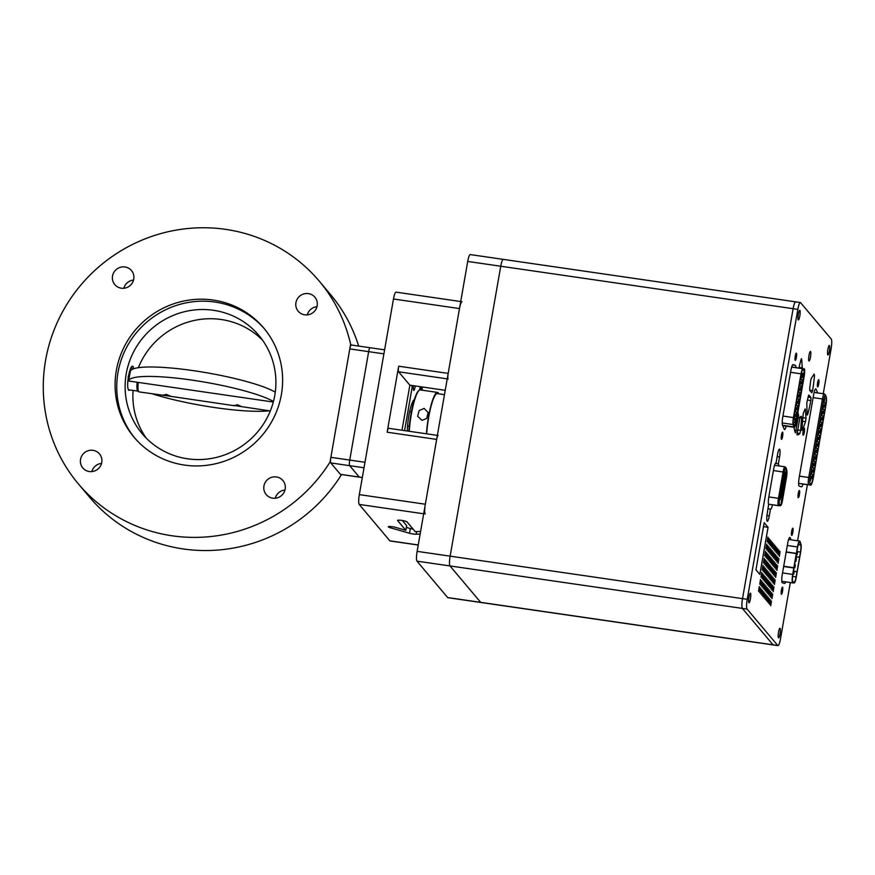 <?xml version="1.0" encoding="UTF-8"?>
<svg xmlns="http://www.w3.org/2000/svg" width="875" height="875" viewBox="0 0 875 875"><rect width="100%" height="100%" fill="white"/><g stroke="black" fill="none" stroke-linecap="round" stroke-linejoin="round"><path stroke-width="1.31" d="M794.128 427.23A6.3 1.127 -81.7 0 1 793.975 426.934L793.144 424.55A6.3 1.127 -81.7 0 1 793.406 417.572L801.041 373.833A6.3 1.127 -81.7 0 1 802.889 368.747L804.125 368.812A6.3 1.127 -81.7 0 1 804.147 368.812A6.3 1.127 -81.7 0 1 804.202 376.184L796.162 422.242A6.3 1.127 -81.7 0 1 794.292 427.328A6.3 1.127 -81.7 0 1 794.128 427.23M795.966 422.012A4.998 0.897 -81.7 0 1 794.478 426.048A4.998 0.897 -81.7 0 1 794.347 425.972A4.998 0.897 -81.7 0 1 794.227 425.742L793.395 423.347A4.998 0.897 -81.7 0 1 793.603 417.802L801.237 374.073A4.998 0.897 -81.7 0 1 802.703 370.027L803.939 370.092A4.998 0.897 -81.7 0 1 803.95 370.092A4.998 0.897 -81.7 0 1 804.005 375.944L795.78 421.673M794.369 425.994A4.998 0.897 98.3 0 0 795.725 421.969M801.008 379.586L801.752 375.342L801.008 379.586M799.881 386.061L800.625 381.817L799.881 386.061M797.628 398.989L798.361 394.745L797.628 398.989M796.491 405.453L797.234 401.209L796.491 405.453M794.281 415.877L794.839 414.137L794.938 416.664L794.227 418.37L794.281 415.877M802.517 377.475L803.25 373.231L802.517 377.475M800.253 390.403L800.997 386.159L800.253 390.403M796.873 409.806L797.606 405.562L796.873 409.806M795.747 416.27L796.48 412.027L795.747 416.27M794.03 418.545L793.822 419.377L793.953 418.534M803.808 375.605L803.622 376.48L803.72 375.594M803.786 376.534L803.863 375.736M793.538 418.173L793.866 419.628L793.548 418.152M803.841 375.637L803.72 376.786L803.841 375.637M801.762 373.603L801.741 374.861L801.675 373.548M794.609 422.734L795.353 418.491L794.609 422.734M798 403.331L798.744 399.098L798 403.331M799.127 396.867L799.87 392.623L799.127 396.867M801.38 383.939L802.123 379.695L801.38 383.939M795.364 411.917L796.108 407.673L795.364 411.917M798.755 392.525L799.498 388.281L798.755 392.525M795.32 421.302L795.977 421.706M801.467 372.914L802.025 373.209M795.878 421.105L803.611 376.764M803.852 375.375A4.998 0.897 98.3 0 0 803.786 370.081M777.995 645.641L447.88 597.691A8.477 1.52 -81.7 0 1 447.65 597.559L480.67 602.35L449.991 565.939L480.67 602.35A8.477 1.52 98.3 0 0 480.889 602.492A8.477 1.52 -81.7 0 1 480.67 602.35L773.052 644.82A8.477 1.52 98.3 0 0 773.27 644.962A8.477 1.52 -81.7 0 1 773.052 644.82L742.372 608.409A8.477 1.52 -81.7 0 1 742.525 598.631A8.477 1.52 98.3 0 0 742.372 608.409L773.052 644.82L777.766 645.509A8.477 1.52 98.3 0 0 777.995 645.641A8.477 1.52 98.3 0 0 780.5 638.794L790.322 582.553M795.856 301.984A8.477 1.52 98.3 0 0 795.638 301.842A8.477 1.52 98.3 0 0 793.122 308.7A8.477 1.52 -81.7 0 1 795.638 301.842L503.245 259.372A8.477 1.52 98.3 0 0 500.741 266.23A8.477 1.52 -81.7 0 1 503.245 259.372L470.236 254.581A8.477 1.52 -81.7 0 0 467.72 261.439L417.123 551.359L450.133 556.161L500.741 266.23L450.133 556.161A8.477 1.52 98.3 0 0 449.991 565.939A8.477 1.52 -81.7 0 1 450.133 556.161L742.525 598.631L793.122 308.7L742.525 598.631L747.239 599.309A8.477 1.52 98.3 0 0 747.097 609.098L777.766 645.509M340.659 474.37A4.845 0.864 -81.7 0 1 340.517 474.414A4.845 0.864 -81.7 0 1 340.397 474.327L359.253 477.072A4.845 0.864 98.3 0 0 359.384 477.148A4.845 0.864 -81.7 0 1 359.253 477.072L349.65 465.664L359.253 477.072L362.316 477.509M364.022 467.753L330.783 462.93A4.845 0.864 -81.7 0 1 330.87 457.33L349.738 460.075A4.845 0.864 98.3 0 0 349.65 465.664A4.845 0.864 -81.7 0 1 349.738 460.075L368.659 351.641L349.738 460.075L364.973 462.284M383.895 353.861L349.792 348.906A4.845 0.864 -81.7 0 1 351.225 344.991L370.092 347.725A4.845 0.864 98.3 0 0 368.659 351.641A4.845 0.864 -81.7 0 1 370.092 347.725L384.595 349.836M349.792 348.906L330.87 457.33M330.783 462.93L340.397 474.327M130.43 371.328A75.928 11.747 9.9 0 1 193.627 370.683A75.928 11.747 9.9 0 1 275.275 392.175M273.448 401.494A75.928 11.747 -170.1 0 0 191.986 380.111A75.928 11.747 -170.1 0 0 128.756 380.931A75.928 11.747 -170.1 0 0 128.745 381.03L273.306 402.03M152.294 393.816A75.928 11.747 -170.1 0 0 215.162 407.619A75.928 11.747 -170.1 0 0 269.062 410.78M747.097 609.098L416.981 561.148A8.477 1.52 -81.7 0 1 417.123 551.359M416.981 561.148L447.65 597.559M794.216 571.364L793.767 574.164L794.172 571.342L797.038 571.791L796.141 576.931A6.3 1.127 -81.7 0 1 794.292 582.017L792.936 581.952A6.3 1.127 -81.7 0 1 792.87 574.58L797.65 547.138A6.3 1.127 -81.7 0 1 799.52 542.052A6.3 1.127 -81.7 0 1 799.684 542.15A6.3 1.127 -81.7 0 1 799.837 542.445L800.745 545.059A6.3 1.127 -81.7 0 1 800.483 552.038L799.586 557.178L795.955 556.642M783.705 566.234L793.844 567.711L792.717 574.405A7.262 1.302 98.3 0 0 792.783 582.903L794.161 582.98A7.262 1.302 98.3 0 0 796.283 577.106L800.636 552.212A7.262 1.302 98.3 0 0 800.931 544.163L800.023 541.548A7.262 1.302 98.3 0 0 799.848 541.209A7.262 1.302 98.3 0 0 799.663 541.089A7.262 1.302 98.3 0 0 797.508 546.962L796.305 553.569L786.177 552.092M797.114 554.75L797.562 551.939L797.147 554.772L796.294 554.641M795.987 561.214L796.436 558.403L795.987 561.214M794.85 567.678L795.298 564.878L794.85 567.678M786.209 551.895L796.381 553.372M793.833 567.984L783.661 566.508M799.586 557.178L795.9 556.916M793.472 571.069L797.038 571.791M796.305 553.569L793.844 567.711M792.783 582.903A7.262 1.302 98.3 0 0 792.805 582.914L781.812 581.317L792.761 582.903M799.586 557.452L797.114 571.594M163.034 395.095L166.48 394.417L170.866 396.364L138.994 391.891A12.108 2.177 -81.7 0 1 138.797 391.814A12.108 2.177 -81.7 0 1 138.677 391.694A12.108 2.177 -81.7 0 1 138.239 382.408M170.866 396.364L234.609 405.77L237.213 404.688L241.598 406.634L233.778 405.366M138.797 391.814L137.725 391.037A11.506 2.067 -81.7 0 1 137.594 390.928A11.506 2.067 -81.7 0 1 137.167 382.255M129.303 376.917L128.155 376.753M132.169 369.414A11.025 1.98 98.3 0 0 131.677 367.642A11.025 1.98 98.3 0 0 131.403 367.413M128.22 376.337L129.369 376.502M241.598 406.634L270.298 410.955M129.938 389.966L129.008 390.403C125.431 388.139 129.828 362.863 133.164 366.603L133.58 368.802M187.556 458.795A76.289 74.123 139.9 0 1 142.177 433.705A76.289 74.123 139.9 0 1 135.417 348.556A76.289 74.123 139.9 0 1 213.478 310.297A76.289 74.123 139.9 0 1 258.858 335.387A76.289 74.123 139.9 0 1 265.617 420.536A76.289 74.123 139.9 0 1 187.556 458.795M262.544 340.156A76.289 74.123 -40.1 0 0 221.233 319.506A76.289 74.123 -40.1 0 0 138.348 367.708M133.077 390.414A76.289 74.123 -40.1 0 0 146.245 438.145M330.05 462.044L350.613 344.192A157.423 152.95 -40.1 0 0 319.244 281.138A157.423 152.95 -40.1 0 0 225.597 229.359A157.423 152.95 -40.1 0 0 64.52 308.295A157.423 152.95 -40.1 0 0 78.466 484.006A157.423 152.95 -40.1 0 0 172.113 535.784A157.423 152.95 -40.1 0 0 330.05 462.044L341.13 475.213L341.25 474.512M78.466 484.006L89.545 497.164A157.423 152.95 -40.1 0 0 183.203 548.942A157.423 152.95 -40.1 0 0 341.13 475.213M308.405 293.606A10.894 10.588 -40.1 0 0 298.222 311.238A10.894 10.588 -40.1 0 0 315.853 309.356A10.894 10.588 -40.1 0 0 308.405 293.606M316.958 306.709A10.894 10.588 -40.1 0 0 307.245 314.891M276.413 476.952A10.894 10.588 -40.1 0 0 266.219 494.583A10.894 10.588 -40.1 0 0 283.861 492.702A10.894 10.588 -40.1 0 0 276.413 476.952M284.955 490.044A10.894 10.588 -40.1 0 0 275.242 498.236M93.002 450.319A10.894 10.588 -40.1 0 0 82.819 467.939A10.894 10.588 -40.1 0 0 100.45 466.069A10.894 10.588 -40.1 0 0 93.002 450.319M101.555 463.411A10.894 10.588 -40.1 0 0 91.831 471.592M125.005 266.973A10.894 10.588 -40.1 0 0 114.811 284.605A10.894 10.588 -40.1 0 0 132.453 282.723A10.894 10.588 -40.1 0 0 125.005 266.973M133.547 280.066A10.894 10.588 -40.1 0 0 123.834 288.258M213.248 300.07A84.766 82.359 -40.1 0 0 126.514 342.573A84.766 82.359 -40.1 0 0 134.028 437.194A84.766 82.359 -40.1 0 0 184.45 465.073A84.766 82.359 -40.1 0 0 271.184 422.559A84.766 82.359 -40.1 0 0 263.681 327.95A84.766 82.359 -40.1 0 0 213.248 300.07M264.502 328.945A84.766 82.359 -40.1 0 0 214.911 302.039A84.766 82.359 -40.1 0 0 128.516 343.984A84.766 82.359 -40.1 0 0 134.87 438.167M358.663 346.073A157.423 152.95 -40.1 0 0 330.334 294.295L319.244 281.138M350.613 344.192L351.291 345.002M438.812 393.827A30.275 5.425 98.3 0 0 437.489 392.416A30.275 5.425 98.3 0 0 426.781 429.723A30.275 5.425 98.3 0 0 426.464 433.792M437.489 392.416L420.273 389.911A30.275 5.425 98.3 0 0 419.223 390.272A30.275 5.425 98.3 0 0 409.577 427.23A30.275 5.425 98.3 0 0 409.248 431.287M408.866 431.233A29.794 5.337 -81.7 0 1 409.205 427.044A29.794 5.337 -81.7 0 1 418.698 390.677L419.223 390.272M444.478 394.647L437.314 393.608A29.061 5.206 98.3 0 0 427.044 429.428A29.061 5.206 98.3 0 0 426.694 433.825M421.925 420.317L417.637 416.336L419.147 410.539L424.145 408.428L428.137 412.519L426.716 418.447L421.925 420.317M421.138 390.042A5.086 0.908 98.3 0 0 420.744 386.903A5.086 0.908 98.3 0 0 419.409 390.141M413.503 385.711A5.086 0.908 98.3 0 0 413.744 390.392A5.086 0.908 98.3 0 0 415.253 386.28A5.086 0.908 98.3 0 0 415.297 385.973M414.367 399.58A19.983 3.587 98.3 0 0 408.844 415.669A19.983 3.587 98.3 0 0 407.334 431.014M412.431 385.547A13.322 2.384 98.3 0 0 412.398 385.744L404.567 430.609M422.067 390.173A13.322 2.384 98.3 0 0 422.264 386.98M748.88 602.678A4.845 0.864 98.3 0 0 749.011 602.766A4.845 0.864 98.3 0 0 750.509 598.467A4.845 0.864 98.3 0 0 750.531 593.25A4.845 0.864 98.3 0 0 750.4 593.173A4.845 0.864 98.3 0 0 748.902 597.461A4.845 0.864 98.3 0 0 748.88 602.678M827.816 354.922A4.845 0.864 98.3 0 0 827.947 354.998A4.845 0.864 98.3 0 0 829.445 350.711A4.845 0.864 98.3 0 0 829.456 345.494A4.845 0.864 98.3 0 0 829.336 345.406A4.845 0.864 98.3 0 0 827.837 349.705A4.845 0.864 98.3 0 0 827.816 354.922M798.252 319.823A4.845 0.864 98.3 0 0 798.372 319.9A4.845 0.864 98.3 0 0 799.87 315.613A4.845 0.864 98.3 0 0 799.892 310.395A4.845 0.864 98.3 0 0 799.772 310.319A4.845 0.864 98.3 0 0 798.273 314.606A4.845 0.864 98.3 0 0 798.252 319.823M778.455 637.777A4.845 0.864 98.3 0 0 778.575 637.853A4.845 0.864 98.3 0 0 780.073 633.566A4.845 0.864 98.3 0 0 780.095 628.348A4.845 0.864 98.3 0 0 779.964 628.272A4.845 0.864 98.3 0 0 778.466 632.559A4.845 0.864 98.3 0 0 778.455 637.777M796.436 353.237A3.631 0.656 -81.7 0 1 796.414 357.153A3.631 0.656 -81.7 0 1 795.288 360.369A3.631 0.656 -81.7 0 1 795.2 360.314A3.631 0.656 -81.7 0 1 795.211 356.398A3.631 0.656 -81.7 0 1 796.338 353.183A3.631 0.656 -81.7 0 1 796.436 353.237M780.117 551.545L779.352 556.303L780.117 551.545M779.002 550.233L778.247 554.98L779.002 550.233M777.897 548.909L777.142 553.667L777.897 548.909M810.567 351.52A4.845 0.864 -81.7 0 1 810.545 356.738A4.845 0.864 -81.7 0 1 809.047 361.025A4.845 0.864 -81.7 0 1 808.916 360.948A4.845 0.864 -81.7 0 1 808.938 355.731A4.845 0.864 -81.7 0 1 810.436 351.433A4.845 0.864 -81.7 0 1 810.567 351.52M776.792 547.597L776.027 552.355L776.792 547.597M775.677 546.284L774.922 551.031L775.677 546.284M774.572 544.961L773.806 549.719L774.572 544.961M773.456 543.648L772.702 548.406L773.456 543.648M772.352 542.336L771.597 547.083L772.352 542.336M771.247 541.012L770.481 545.77L771.247 541.012M770.131 539.7L769.377 544.458L770.131 539.7M769.027 538.388L768.272 543.134L769.027 538.388M776.661 555.986L775.906 560.733L776.661 555.986M768.152 597.1L767.386 601.847L768.152 597.1M769.388 590.023L768.622 594.781L769.388 590.023M770.612 582.958L769.858 587.705L770.612 582.958M775.425 563.052L774.67 567.809L775.425 563.052M774.189 570.128L773.434 574.886L774.189 570.128M772.964 577.194L772.198 581.952L772.964 577.194M771.728 584.27L770.962 589.028L771.728 584.27M771.848 575.881L771.094 580.639L771.848 575.881M773.084 568.816L772.33 573.562L773.084 568.816M774.32 561.739L773.566 566.497L774.32 561.739M775.556 554.673L774.791 559.42L775.556 554.673M767.036 595.777L766.281 600.534L767.036 595.777M768.272 588.711L767.517 593.458L768.272 588.711M769.508 581.634L768.753 586.392L769.508 581.634M770.744 574.569L769.978 579.316L770.744 574.569M776.409 572.764L775.655 577.511L776.409 572.764M777.645 565.688L776.891 570.445L777.645 565.688M778.881 558.611L778.116 563.369L778.881 558.611M770.372 599.725L769.606 604.483L770.372 599.725M775.173 579.83L774.419 584.587L775.173 579.83M773.948 586.906L773.183 591.653L773.948 586.906M772.712 593.972L771.947 598.73L772.712 593.972M771.477 601.048L770.711 605.795L771.477 601.048M770.492 591.336L769.737 596.094L770.492 591.336M769.256 598.413L768.502 603.17L769.256 598.413M777.777 557.298L777.011 562.056L777.777 557.298M776.541 564.375L775.775 569.122L776.541 564.375M775.305 571.441L774.539 576.198L775.305 571.441M774.069 578.517L773.314 583.264L774.069 578.517M772.833 585.583L772.078 590.341L772.833 585.583M771.597 592.659L770.842 597.406L771.597 592.659M762.858 573.737L762.092 578.495L762.858 573.737M764.094 566.672L763.328 571.43L764.094 566.672M765.319 559.595L764.564 564.353L765.319 559.595M766.555 552.53L765.8 557.277L766.555 552.53M761.742 572.425L760.987 577.183L761.742 572.425M760.517 579.502L759.752 584.248L760.517 579.502M759.281 586.567L758.516 591.325L759.281 586.567M767.791 545.453L767.036 550.211L767.791 545.453M762.727 582.127L761.972 586.884L762.727 582.127M763.962 575.061L763.208 579.808L763.962 575.061M765.198 567.984L764.444 572.742L765.198 567.984M766.434 560.919L765.669 565.666L766.434 560.919M767.67 553.842L766.905 558.6L767.67 553.842M768.906 546.777L768.141 551.523L768.906 546.777M760.386 587.88L759.631 592.638L760.386 587.88M761.622 580.814L760.867 585.572L761.622 580.814M772.483 504.82A7.262 1.302 -81.7 0 1 770.623 509.195A7.262 1.302 -81.7 0 1 770.459 509.097L769.267 515.911A6.661 1.192 -81.7 0 1 767.298 521.292A6.661 1.192 -81.7 0 1 767.123 521.183A6.661 1.192 -81.7 0 1 767.233 513.494L768.611 504.722A7.262 1.302 -81.7 0 1 768.873 496.573L773.697 468.902A7.262 1.302 -81.7 0 1 775.852 463.028A7.262 1.302 -81.7 0 1 775.884 463.039L775.742 463.039M782.589 587.202A3.631 0.656 -81.7 0 1 782.578 591.117A3.631 0.656 -81.7 0 1 781.452 594.333A3.631 0.656 -81.7 0 1 781.353 594.278A3.631 0.656 -81.7 0 1 781.375 590.362A3.631 0.656 -81.7 0 1 782.491 587.147A3.631 0.656 -81.7 0 1 782.589 587.202M792.87 528.281A3.631 0.656 -81.7 0 1 792.859 532.186A3.631 0.656 -81.7 0 1 791.733 535.413A3.631 0.656 -81.7 0 1 791.645 535.347A3.631 0.656 -81.7 0 1 791.656 531.431A3.631 0.656 -81.7 0 1 792.783 528.216A3.631 0.656 -81.7 0 1 792.87 528.281M799.455 490.558A3.631 0.656 -81.7 0 1 799.444 494.473A3.631 0.656 -81.7 0 1 798.317 497.689A3.631 0.656 -81.7 0 1 798.219 497.634A3.631 0.656 -81.7 0 1 798.241 493.719A3.631 0.656 -81.7 0 1 799.367 490.503A3.631 0.656 -81.7 0 1 799.455 490.558M818.792 379.772A3.631 0.656 -81.7 0 1 818.781 383.688A3.631 0.656 -81.7 0 1 817.655 386.903A3.631 0.656 -81.7 0 1 817.556 386.848A3.631 0.656 -81.7 0 1 817.578 382.933A3.631 0.656 -81.7 0 1 818.694 379.717A3.631 0.656 -81.7 0 1 818.792 379.772M782.655 432.206A3.631 0.656 -81.7 0 1 782.633 436.111A3.631 0.656 -81.7 0 1 781.506 439.338A3.631 0.656 -81.7 0 1 781.419 439.272A3.631 0.656 -81.7 0 1 781.43 435.356A3.631 0.656 -81.7 0 1 782.556 432.141A3.631 0.656 -81.7 0 1 782.655 432.206M762.978 565.359L762.223 570.106L762.978 565.359M764.214 558.283L763.459 563.041L764.214 558.283M765.45 551.206L764.684 555.964L765.45 551.206M766.686 544.141L765.92 548.898L766.686 544.141M804.344 428.072A3.631 0.656 -81.7 0 1 804.322 431.987A3.631 0.656 -81.7 0 1 803.206 435.203A3.631 0.656 -81.7 0 1 803.108 435.137A3.631 0.656 -81.7 0 1 803.119 431.233A3.631 0.656 -81.7 0 1 804.245 428.006A3.631 0.656 -81.7 0 1 804.344 428.072M767.922 537.064L767.156 541.822L767.922 537.064M772.1 559.103L771.345 563.861L772.1 559.103M773.336 552.038L772.581 556.795L773.336 552.038M764.827 593.152L764.061 597.898L764.827 593.152M766.052 586.075L765.297 590.833L766.052 586.075M767.288 579.009L766.533 583.756L767.288 579.009M768.523 571.933L767.769 576.691L768.523 571.933M769.759 564.867L769.005 569.614L769.759 564.867M770.995 557.791L770.23 562.548L770.995 557.791M765.931 594.464L765.177 599.222L765.931 594.464M774.441 553.35L773.686 558.108L774.441 553.35M773.216 560.427L772.45 565.173L773.216 560.427M771.98 567.492L771.214 572.25L771.98 567.492M767.167 587.398L766.402 592.145L767.167 587.398M768.403 580.322L767.638 585.08L768.403 580.322M769.639 573.245L768.873 578.003L769.639 573.245M770.864 566.18L770.109 570.938L770.864 566.18M771.116 549.402L770.361 554.159L771.116 549.402M769.88 556.478L769.125 561.225L769.88 556.478M768.655 563.544L767.889 568.302L768.655 563.544M767.419 570.62L766.653 575.367L767.419 570.62M772.231 550.725L771.466 555.472L772.231 550.725M763.711 591.828L762.956 596.586L763.711 591.828M764.947 584.762L764.192 589.52L764.947 584.762M766.183 577.686L765.417 582.444L766.183 577.686M767.539 562.231L766.784 566.989L767.539 562.231M768.775 555.155L768.02 559.913L768.775 555.155M770.011 548.089L769.245 552.847L770.011 548.089M761.502 589.203L760.736 593.95L761.502 589.203M766.303 569.297L765.548 574.055L766.303 569.297M765.078 576.373L764.312 581.131L765.078 576.373M763.842 583.45L763.077 588.197L763.842 583.45M762.606 590.516L761.841 595.273L762.606 590.516M786.155 426.147A7.262 1.302 -81.7 0 1 784.525 429.57A7.262 1.302 -81.7 0 1 784.197 429.22L782.502 425.173A7.262 1.302 -81.7 0 1 782.753 417.014L790.88 370.497A7.262 1.302 -81.7 0 1 793.034 364.623A7.262 1.302 -81.7 0 1 793.067 364.623L795.353 365.323A7.262 1.302 -81.7 0 1 795.506 365.433A7.262 1.302 -81.7 0 1 795.922 367.62M785.739 581.886A7.262 1.302 -81.7 0 1 784.656 583.483A7.262 1.302 -81.7 0 1 784.623 583.483L782.337 582.783A7.262 1.302 -81.7 0 1 782.305 574.284L787.719 543.266A7.262 1.302 -81.7 0 1 789.873 537.392A7.262 1.302 -81.7 0 1 790.059 537.513A7.262 1.302 -81.7 0 1 790.191 537.742L791.077 539.842M802.998 484.028A7.262 1.302 -81.7 0 1 801.522 486.839L799.203 486.139A7.262 1.302 -81.7 0 1 799.17 477.641L813.63 394.767A7.262 1.302 -81.7 0 1 815.784 388.894A7.262 1.302 -81.7 0 1 815.981 389.014A7.262 1.302 -81.7 0 1 816.112 389.244L817.666 392.93M808.106 397.108L810.961 397.512L810.873 400.564A48.442 8.684 -81.7 0 1 807.811 414.028L807.286 415.067L807.1 414.498L806.805 402.762A30.275 5.425 98.3 0 0 808.205 396.659L808.784 395.062M797.333 429.898L800.636 430.38L799.881 433.508A48.442 8.684 -81.7 0 1 797.431 434.809A48.442 8.684 -81.7 0 1 796.994 434.678L799.991 416.828A30.275 5.425 98.3 0 0 800.045 416.828A30.275 5.425 98.3 0 0 801.303 416.292L801.577 417.845L799.553 417.55M797.902 412.223L797.913 412.289A30.275 5.425 98.3 0 0 798.623 415.198L795.43 432.83A48.442 8.684 -81.7 0 1 793.997 427.295M801.795 430.336L803.25 413.328A30.275 5.425 98.3 0 0 804.803 409.511L805.186 408.931L805.383 409.5L806.017 418.141L805.525 421.706A48.442 8.684 -81.7 0 1 802.091 430.139L801.795 430.336M812.613 390.633L811.792 392.798L809.736 390.37L809.725 387.931A30.275 5.425 98.3 0 0 810.578 381.183L811.245 378.47L814.155 374.041L814.494 375.747A48.442 8.684 -81.7 0 1 812.613 390.633L809.659 390.206M810.961 397.512L808.916 395.084M800.636 430.38L801.577 417.845M798.962 368.058A48.442 8.684 -81.7 0 1 800.975 359.712L801.5 358.673L801.686 359.253L802.331 368.55M770.459 509.097L768.064 508.758M776.038 463.083L777.525 454.562A6.661 1.192 -81.7 0 1 779.494 449.181A6.661 1.192 -81.7 0 1 779.548 456.98L778.367 463.783L775.381 463.356M778.367 463.783A7.262 1.302 -81.7 0 1 778.761 465.916M768.064 527.286L759.839 574.427L755.956 569.822L764.181 522.681L768.064 527.286L763.492 526.619M823.266 393.739L831.108 348.862A8.477 1.52 98.3 0 0 831.25 339.073L800.57 302.663A8.477 1.52 98.3 0 0 800.352 302.531A8.477 1.52 98.3 0 0 797.836 309.378L747.239 599.309M797.606 540.794L807.406 484.673M812.744 479.894L812.842 479.752A4.834 0.864 -81.7 0 1 811.431 483.656L810.184 483.591A4.834 0.864 -81.7 0 1 810.13 477.936L823.834 399.416A4.834 0.864 -81.7 0 1 825.267 395.511A4.834 0.864 -81.7 0 1 825.398 395.588A4.834 0.864 -81.7 0 1 825.508 395.817L826.339 398.212A4.834 0.864 -81.7 0 1 826.142 403.561L825.978 404.469M825.913 404.458L826.066 403.55A4.834 0.864 98.3 0 0 826.273 398.202L825.442 395.806A4.834 0.864 98.3 0 0 825.322 395.577A4.834 0.864 98.3 0 0 825.234 395.511M812.82 474.458L812.131 478.745L812.82 474.458M812.033 478.625L812.623 474.512M813.958 467.939L813.269 472.216L813.958 467.939M813.17 472.095L813.761 467.983M815.084 461.475L814.395 465.752L815.084 461.475M814.297 465.631L814.887 461.519M816.222 454.945L815.533 459.222L816.222 454.945M815.434 459.102L816.036 455M817.359 448.416L816.681 452.692L817.359 448.416M816.572 452.572L817.173 448.47M818.486 441.952L817.808 446.228L818.486 441.952M817.698 446.108L818.3 442.006M819.634 435.367L818.956 439.644L819.634 435.367M818.847 439.523L819.448 435.422M820.772 428.903L820.083 433.18L820.772 428.903M819.984 433.059L820.575 428.947M821.909 422.373L821.22 426.65L821.909 422.373M821.122 426.53L821.712 422.428M823.047 415.855L822.358 420.131L823.047 415.855M822.259 420.011L822.85 415.898M824.173 409.38L823.484 413.656L824.173 409.38M823.386 413.536L823.988 409.434M825.311 402.861L824.633 407.137L825.311 402.861M824.523 407.017L825.125 402.905M810.502 480.725L811.18 476.448L810.512 480.725L810.392 478.931M811.628 474.261L812.262 469.952M812.777 467.731L813.411 463.422M813.914 461.202L814.538 456.892M814.603 456.925L813.925 461.213L814.603 456.925M815.041 454.738L815.664 450.428M816.178 448.219L816.802 443.898M817.316 441.689L817.939 437.38M818.453 435.159L819.098 430.85M819.602 428.641L820.225 424.32M820.728 422.166L821.352 417.856M821.866 415.647L822.489 411.327M823.003 409.117L823.637 404.808M824.13 402.653L824.83 398.377L824.141 402.653L824.108 400.214M825.956 405.114L825.836 405.781L825.836 405.092M813.159 479.052L813.181 477.411L812.82 478.756M812.973 478.778L813.214 477.236M810.983 477.061L810.742 478.297L810.983 477.061M810.83 476.941L810.753 477.608L810.873 476.941M813.411 476.93L813.433 475.672L813.411 476.93M813.608 476.503L813.422 477.269L813.466 476.481M813.641 475.825L825.519 406.744M824.425 400.225L823.78 399.82L824.764 398.344M825.672 404.655L826.175 403.605L826.033 404.48M825.431 406L825.431 404.863M812.842 476.962L813.433 475.672M813.444 475.836L825.661 406.733M810.184 483.591A4.834 0.864 -81.7 0 1 810.173 483.591L811.355 483.645A4.834 0.864 98.3 0 0 812.777 479.741L812.897 479.052M813.575 475.814L825.639 406.733L813.531 475.803M420.602 531.431L415.264 531.683L407.072 521.959A4.845 0.755 -170.1 0 0 402.052 520.461A4.845 0.755 -170.1 0 0 397.589 520.439A4.845 0.755 -170.1 0 0 397.644 520.592L405.836 530.316L395.861 527.461A4.845 0.755 -170.1 0 0 390.95 526.553A4.845 0.755 -170.1 0 0 388.281 526.761A4.845 0.755 -170.1 0 0 390.239 527.734L409.522 533.258A4.845 0.755 -170.1 0 0 413.077 533.991A4.845 0.755 -170.1 0 0 416.194 534.22L420.153 534.034M402.38 520.516L406.656 525.602L405.836 530.316M406.35 527.395L410.353 528.544A4.845 0.755 -170.1 0 0 413.142 529.156M462.011 301.722A8.477 1.52 98.3 0 0 459.495 308.58L448.186 373.395A4.845 0.864 98.3 0 0 448.098 378.995M445.233 390.316L409.861 385.175L398.584 371.798A4.845 0.864 -81.7 0 1 398.672 366.209L387.144 432.206A4.845 0.864 -81.7 0 1 388.587 428.291L437.369 435.378M438.102 435.488A4.845 0.864 98.3 0 0 436.669 439.403L425.348 504.219A8.477 1.52 98.3 0 0 425.206 514.008M359.527 477.105A4.845 0.864 -81.7 0 1 359.384 477.148L362.305 477.575M409.861 385.175L401.997 430.238M459.495 308.58L393.477 298.988A8.477 1.52 -81.7 0 1 395.981 292.13L460.72 301.536M418.228 545.048L390.086 540.969A8.477 1.52 -81.7 0 1 389.856 540.827L418.239 544.95M423.686 513.789L359.188 504.416A8.477 1.52 -81.7 0 1 359.33 494.627L425.348 504.219M393.477 298.988L359.33 494.627M359.188 504.416L389.856 540.827M784.241 472.259A4.977 0.897 -81.7 0 1 785.717 468.234A4.977 0.897 -81.7 0 1 785.837 468.311A4.977 0.897 -81.7 0 1 785.958 468.541L786.789 470.936A4.977 0.897 -81.7 0 1 786.592 476.448L782.37 500.598A4.977 0.897 -81.7 0 1 780.916 504.623L779.68 504.558A4.977 0.897 -81.7 0 1 779.658 504.558A4.977 0.897 -81.7 0 1 779.614 498.728L784.241 472.259M779.68 504.558L780.85 504.613A4.977 0.897 98.3 0 0 782.305 500.588L786.527 476.438A4.977 0.897 98.3 0 0 786.723 470.925L785.892 468.53A4.977 0.897 98.3 0 0 785.772 468.3A4.977 0.897 98.3 0 0 785.684 468.234M781.178 497.689L781.769 493.631M781.998 493.522L781.309 497.875L781.998 493.522M781.441 501.244L782.031 497.197M782.261 497.088L781.572 501.43L782.261 497.088M779.975 499.505L780.566 495.458M780.795 495.348L780.106 499.702L780.795 495.348M782.119 492.297L782.709 488.239M782.939 488.141L782.25 492.483L782.939 488.141M782.381 495.863L782.972 491.805M783.202 491.695L782.513 496.048L783.202 491.695M780.916 494.123L781.506 490.066M781.736 489.956L781.047 494.309L781.736 489.956M783.059 486.905L783.65 482.858M783.88 482.748L783.191 487.091L783.88 482.748M783.322 490.47L783.913 486.423M784.142 486.314L783.453 490.656L784.142 486.314M781.856 488.731L782.447 484.684M782.677 484.575L781.988 488.917L782.677 484.575M784 481.523L784.591 477.466M784.82 477.356L784.131 481.709L784.82 477.356M784.262 485.078L784.853 481.031M785.083 480.922L784.394 485.264L785.083 480.922M782.797 483.339L783.388 479.292M783.617 479.183L782.928 483.536L783.617 479.183M784.941 476.131L785.531 472.073M785.761 471.975L785.072 476.317L785.761 471.975M785.203 479.697L785.794 475.639M786.023 475.53L785.334 479.883L786.023 475.53M783.737 477.958L784.328 473.9M784.558 473.791L783.869 478.144L784.558 473.791M786.352 470.827L786.188 471.494L786.078 470.914M781.517 502.852L781.506 501.867L781.627 502.841M781.08 502.841L781.506 501.867M782.545 425.283L793.975 426.934M782.928 416.052L793.406 417.572M793.144 424.55L782.206 422.953M790.562 372.312L801.041 373.833M791.645 367.117L802.889 368.747M791.678 367.008L804.125 368.812L791.678 366.997M797.836 309.378L467.72 261.439M797.508 546.962L787.325 545.486M792.717 574.405L782.545 572.928M799.837 542.445L799.105 542.336M798.186 544.688L800.745 545.059M800.483 552.038L796.895 551.513M792.597 576.417L796.141 576.931M794.292 582.017L792.717 581.787M412.398 385.744L409.828 385.361M792.575 364.919L795.353 365.323M799.881 433.508L796.83 433.07M810.873 400.564L807.461 400.061M799.105 367.423L802.32 367.883M794.686 430.741L796.25 430.97M798.536 417.9L796.961 417.67M797.42 415.023L798.623 415.198M805.525 421.706L802.255 421.225M802.528 417.637L806.017 418.141M805.383 409.5L804.836 409.423M807.056 413.919L807.811 414.028M814.494 375.747L813.159 375.55M816.112 389.244L815.38 389.134M790.191 537.742L789.458 537.633M779.548 456.98L777.164 456.63M769.267 515.911L766.938 515.572M812.886 479.795L811.388 483.908L810.152 483.842C809.594 483.339 809.572 481.359 810.097 477.892L823.802 399.372C824.458 396.08 825.048 394.822 825.562 395.577L826.394 397.972L826.175 403.605M826.394 397.972A1.214 1.127 -19.2 0 0 826.35 397.403L826.164 403.67M810.042 484.936A1.214 1.192 -87 0 0 811.388 483.908M813.028 479.062L812.897 479.839C811.847 484.247 810.928 485.953 810.152 484.947L798.623 483.394L808.763 484.87A6.3 1.127 -81.7 0 0 808.806 484.87A1.214 1.192 -87 0 0 810.152 483.842M808.784 484.87A6.3 1.127 -81.7 0 1 808.73 477.498L810.097 477.892M799.433 476.153L808.73 477.498L822.434 398.978L823.802 399.372M826.35 397.403L825.519 395.008A1.214 1.127 160.8 0 1 825.562 395.577M813.138 397.633L822.434 398.978A6.3 1.127 -81.7 0 1 824.294 393.892L825.519 395.008M416.653 531.617L416.194 534.22M390.447 526.509L390.239 527.734M410.353 528.544L409.522 533.258M398.672 366.209L448.186 373.395M447.234 378.864L398.584 371.798M436.669 439.403L387.144 432.206M779.57 498.641L784.175 472.216C784.875 468.77 785.487 467.447 786.023 468.245L786.855 470.63L786.636 476.536L782.436 500.631L780.872 504.941L779.636 504.875C779.045 504.35 779.023 502.272 779.57 498.641L778.477 498.323L783.092 471.909A6.3 1.127 -81.7 0 1 784.952 466.812L786.002 467.786A0.973 0.897 160.8 0 1 786.023 468.245M784.175 472.216L773.423 470.498M779.636 504.875A0.973 0.952 93 0 1 778.553 505.706A6.3 1.127 -81.7 0 1 778.531 505.695A6.3 1.127 -81.7 0 1 778.477 498.323L768.808 496.923M780.872 504.941A0.973 0.952 93 0 1 779.789 505.772M778.509 505.695L768.469 504.241L779.877 505.772C780.675 505.061 781.112 507.03 782.447 500.664L786.625 476.591M786.855 470.63A0.973 0.897 -19.2 0 0 786.833 470.181L786.647 476.569M782.698 425.655L794.292 427.328M340.517 474.414L359.384 477.148M130.277 371.952A76.081 76.081 0 0 0 128.756 380.931M796.83 551.83L797.562 551.939M795.659 558.294L796.436 558.403M794.533 564.758L795.298 564.878M793.45 571.233L794.172 571.342M792.958 574.055L793.767 574.164M794.041 567.58L794.894 567.7M795.167 561.116L796.02 561.236M788.616 539.481L799.663 541.089M409.642 411.622L411.37 411.873M407.553 426.005L409.281 426.245M137.802 391.103L128.658 389.78M795.638 301.842L800.352 302.531M814.122 392.416L824.294 393.892M786.833 470.181L786.002 467.786M774.539 465.303L784.952 466.812"/></g></svg>
